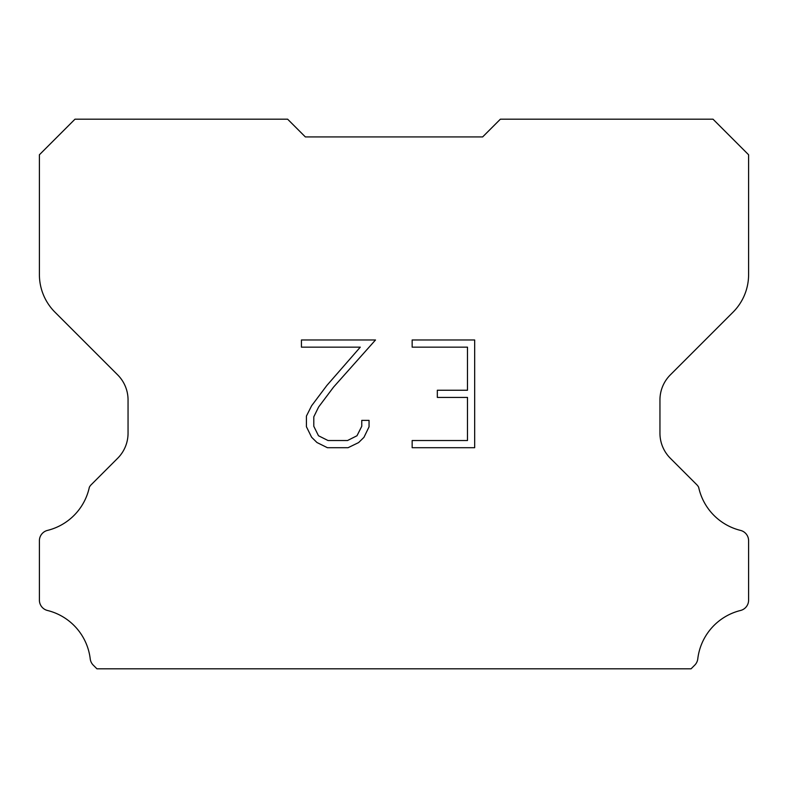 <?xml version="1.0" encoding="UTF-8"?>
<svg xmlns="http://www.w3.org/2000/svg" width="788" height="788" viewBox="0 0 788 788"><rect width="100%" height="100%" fill="white"/><g stroke="black" fill="none" stroke-linecap="round" stroke-linejoin="round"><path stroke-width="1.18" d="M467.481 440.522L467.481 397.428L437.33 397.428L437.33 390.247L467.481 390.247L467.481 347.153L412.154 347.153L412.154 339.973L474.671 339.973L474.671 447.702L412.154 447.702L412.154 440.522L467.481 440.522M369.05 420.378L369.05 426.84L363.938 437.36L358.609 442.58L348.079 447.702L327.394 447.702L316.943 442.501L311.615 437.251L306.424 426.732L306.424 416.074L311.615 405.761L326.833 385.499L360.283 347.153L301.44 347.153L301.44 339.973L375.512 339.973L333.57 387.085L318.628 406.992L313.791 416.822L313.791 426.278L318.49 435.754L328.025 440.522L347.528 440.522L356.994 435.744L361.761 426.278L361.761 420.378L369.05 420.378M305.35 136.915L287.62 119.185L74.988 119.185L39.4 154.773L39.4 274.588A53.19 53.19 0 0 0 54.983 312.196L117.668 374.881A35.46 35.46 0 0 1 128.05 399.949L128.05 433.193A35.46 35.46 0 0 1 117.668 458.261L91.211 484.719A10.392 10.392 0 0 0 89.349 487.24A56.736 56.736 0 0 1 47.487 530.403A10.638 10.638 0 0 0 39.4 540.735L39.4 600.16A10.638 10.638 0 0 0 47.487 610.483A56.736 56.736 0 0 1 90.226 658.896A10.638 10.638 0 0 0 93.555 665.436L96.934 668.815L691.066 668.815L694.445 665.436A10.638 10.638 0 0 0 697.774 658.896A56.736 56.736 0 0 1 740.513 610.483A10.638 10.638 0 0 0 748.6 600.16L748.6 540.735A10.638 10.638 0 0 0 740.513 530.403A56.736 56.736 0 0 1 698.651 487.24A10.392 10.392 0 0 0 696.789 484.719L670.332 458.261A35.46 35.46 0 0 1 659.95 433.193L659.95 399.949A35.46 35.46 0 0 1 670.332 374.881L733.017 312.196A53.19 53.19 0 0 0 748.6 274.588L748.6 154.773L713.012 119.185L500.38 119.185L482.65 136.915L305.35 136.915"/></g></svg>
